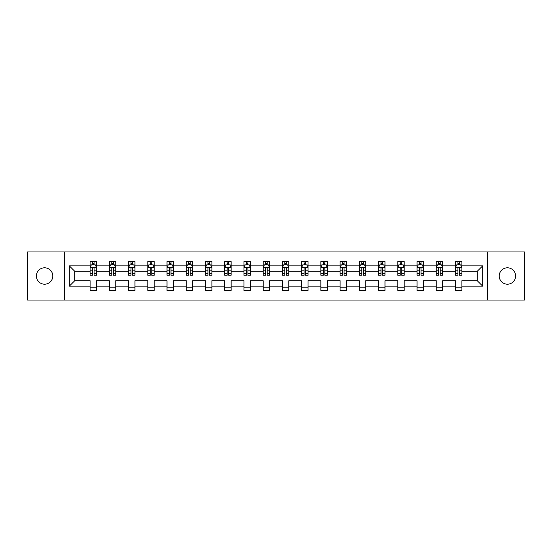 <?xml version="1.0" encoding="UTF-8"?>
<svg xmlns="http://www.w3.org/2000/svg" width="552" height="552" viewBox="0 0 552 552"><rect width="100%" height="100%" fill="white"/><g stroke="black" fill="none" stroke-linecap="round" stroke-linejoin="round"><path stroke-width="0.83" d="M507.412 267.796A8.204 8.204 0 0 0 499.208 276A8.204 8.204 0 0 0 507.412 284.204A8.204 8.204 0 0 0 515.616 276A8.204 8.204 0 0 0 507.412 267.796M44.588 267.796A8.204 8.204 0 0 0 36.384 276A8.204 8.204 0 0 0 44.588 284.204A8.204 8.204 0 0 0 52.792 276A8.204 8.204 0 0 0 44.588 267.796M487.54 300.04L524.4 300.04L524.4 251.96L487.54 251.96L487.54 300.04L64.46 300.04L64.46 251.96L27.6 251.96L27.6 300.04L64.46 300.04M461.9 286.129L461.9 280.74L477.287 280.74L482.669 286.129L461.9 286.129L461.9 290.421L455.49 290.421L455.49 286.129L442.669 286.129L442.669 290.421L436.259 290.421L436.259 286.129L423.439 286.129L423.439 290.421L417.029 290.421L417.029 286.129L404.209 286.129L404.209 290.421L397.799 290.421L397.799 286.129L384.979 286.129L384.979 290.421L378.568 290.421L378.568 286.129L365.741 286.129L365.741 290.421L359.331 290.421L359.331 286.129L346.511 286.129L346.511 290.421L340.101 290.421L340.101 286.129L327.281 286.129L327.281 290.421L320.871 290.421L320.871 286.129L308.05 286.129L308.05 290.421L301.64 290.421L301.64 286.129L288.82 286.129L288.82 290.421L282.41 290.421L282.41 286.129L269.59 286.129L269.59 290.421L263.18 290.421L263.18 286.129L250.36 286.129L250.36 290.421L243.95 290.421L243.95 286.129L231.129 286.129L231.129 290.421L224.719 290.421L224.719 286.129L211.899 286.129L211.899 290.421L205.489 290.421L205.489 286.129L192.669 286.129L192.669 290.421L186.259 290.421L186.259 286.129L173.431 286.129L173.431 290.421L167.021 290.421L167.021 286.129L154.201 286.129L154.201 290.421L147.791 290.421L147.791 286.129L134.971 286.129L134.971 290.421L128.561 290.421L128.561 286.129L115.741 286.129L115.741 290.421L109.33 290.421L109.33 286.129L96.51 286.129L96.51 290.421L90.1 290.421L90.1 286.129L69.331 286.129L69.331 265.871L90.1 265.871L90.1 261.579L96.51 261.579L96.51 265.871L109.33 265.871L109.33 261.579L115.741 261.579L115.741 265.871L128.561 265.871L128.561 261.579L134.971 261.579L134.971 265.871L147.791 265.871L147.791 261.579L154.201 261.579L154.201 265.871L167.021 265.871L167.021 261.579L173.431 261.579L173.431 265.871L186.259 265.871L186.259 261.579L192.669 261.579L192.669 265.871L205.489 265.871L205.489 261.579L211.899 261.579L211.899 265.871L224.719 265.871L224.719 261.579L231.129 261.579L231.129 265.871L243.95 265.871L243.95 261.579L250.36 261.579L250.36 265.871L263.18 265.871L263.18 261.579L269.59 261.579L269.59 265.871L282.41 265.871L282.41 261.579L288.82 261.579L288.82 265.871L301.64 265.871L301.64 261.579L308.05 261.579L308.05 265.871L320.871 265.871L320.871 261.579L327.281 261.579L327.281 265.871L340.101 265.871L340.101 261.579L346.511 261.579L346.511 265.871L359.331 265.871L359.331 261.579L365.741 261.579L365.741 265.871L378.568 265.871L378.568 261.579L384.979 261.579L384.979 265.871L397.799 265.871L397.799 261.579L404.209 261.579L404.209 265.871L417.029 265.871L417.029 261.579L423.439 261.579L423.439 265.871L436.259 265.871L436.259 261.579L442.669 261.579L442.669 265.871L455.49 265.871L455.49 261.579L461.9 261.579L461.9 265.871L482.669 265.871L482.669 286.129M487.54 251.96L64.46 251.96M455.49 265.871L455.49 271.26L442.669 271.26L442.669 265.871M442.669 286.129L442.669 280.74L455.49 280.74L455.49 286.129M436.259 265.871L436.259 271.26L423.439 271.26L423.439 265.871M423.439 286.129L423.439 280.74L436.259 280.74L436.259 286.129M417.029 265.871L417.029 271.26L404.209 271.26L404.209 265.871M404.209 286.129L404.209 280.74L417.029 280.74L417.029 286.129M397.799 265.871L397.799 271.26L384.979 271.26L384.979 265.871M384.979 286.129L384.979 280.74L397.799 280.74L397.799 286.129M378.568 265.871L378.568 271.26L365.741 271.26L365.741 265.871M365.741 286.129L365.741 280.74L378.568 280.74L378.568 286.129M359.331 265.871L359.331 271.26L346.511 271.26L346.511 265.871M346.511 286.129L346.511 280.74L359.331 280.74L359.331 286.129M340.101 265.871L340.101 271.26L327.281 271.26L327.281 265.871M327.281 286.129L327.281 280.74L340.101 280.74L340.101 286.129M320.871 265.871L320.871 271.26L308.05 271.26L308.05 265.871M308.05 286.129L308.05 280.74L320.871 280.74L320.871 286.129M301.64 265.871L301.64 271.26L288.82 271.26L288.82 265.871M288.82 286.129L288.82 280.74L301.64 280.74L301.64 286.129M282.41 265.871L282.41 271.26L269.59 271.26L269.59 265.871M269.59 286.129L269.59 280.74L282.41 280.74L282.41 286.129M263.18 265.871L263.18 271.26L250.36 271.26L250.36 265.871M250.36 286.129L250.36 280.74L263.18 280.74L263.18 286.129M243.95 265.871L243.95 271.26L231.129 271.26L231.129 265.871M231.129 286.129L231.129 280.74L243.95 280.74L243.95 286.129M224.719 265.871L224.719 271.26L211.899 271.26L211.899 265.871M211.899 286.129L211.899 280.74L224.719 280.74L224.719 286.129M205.489 265.871L205.489 271.26L192.669 271.26L192.669 265.871M192.669 286.129L192.669 280.74L205.489 280.74L205.489 286.129M186.259 265.871L186.259 271.26L173.431 271.26L173.431 265.871M173.431 286.129L173.431 280.74L186.259 280.74L186.259 286.129M167.021 265.871L167.021 271.26L154.201 271.26L154.201 265.871M154.201 286.129L154.201 280.74L167.021 280.74L167.021 286.129M147.791 265.871L147.791 271.26L134.971 271.26L134.971 265.871M134.971 286.129L134.971 280.74L147.791 280.74L147.791 286.129M128.561 265.871L128.561 271.26L115.741 271.26L115.741 265.871M115.741 286.129L115.741 280.74L128.561 280.74L128.561 286.129M109.33 265.871L109.33 271.26L96.51 271.26L96.51 265.871M96.51 286.129L96.51 280.74L109.33 280.74L109.33 286.129M90.1 265.871L90.1 271.26L74.713 271.26L74.713 280.74L90.1 280.74L90.1 286.129M69.331 265.871L74.713 271.26M477.287 280.74L477.287 271.26L461.9 271.26L461.9 265.871M457.925 264.781L459.464 264.781M438.695 264.781L440.234 264.781M419.465 264.781L421.003 264.781M400.234 264.781L401.773 264.781M381.004 264.781L382.543 264.781M361.767 264.781L363.306 264.781M342.537 264.781L344.075 264.781M323.306 264.781L324.845 264.781M304.076 264.781L305.615 264.781M284.846 264.781L286.385 264.781M265.615 264.781L267.154 264.781M246.385 264.781L247.924 264.781M227.155 264.781L228.694 264.781M207.925 264.781L209.463 264.781M188.694 264.781L190.233 264.781M169.457 264.781L170.996 264.781M150.227 264.781L151.765 264.781M130.996 264.781L132.535 264.781M111.766 264.781L113.305 264.781M92.536 264.781L94.075 264.781M90.1 287.219L96.51 287.219M109.33 287.219L115.741 287.219M128.561 287.219L134.971 287.219M147.791 287.219L154.201 287.219M167.021 287.219L173.431 287.219M186.259 287.219L192.669 287.219M205.489 287.219L211.899 287.219M224.719 287.219L231.129 287.219M243.95 287.219L250.36 287.219M263.18 287.219L269.59 287.219M282.41 287.219L288.82 287.219M301.64 287.219L308.05 287.219M320.871 287.219L327.281 287.219M340.101 287.219L346.511 287.219M359.331 287.219L365.741 287.219M378.568 287.219L384.979 287.219M397.799 287.219L404.209 287.219M417.029 287.219L423.439 287.219M436.259 287.219L442.669 287.219M455.49 287.219L461.9 287.219M74.713 280.74L69.331 286.129M482.669 265.871L477.287 271.26M94.075 263.242L92.536 263.242M91.308 265.001L90.1 265.001L90.1 261.579L92.536 261.579L92.536 264.843M90.1 273.626L90.1 275.234L92.536 275.234L92.536 273.626L90.1 273.626L90.1 271.26M96.51 271.26L96.51 275.234L94.075 275.234L94.075 268.369C93.564 267.382 93.053 267.382 92.536 268.369L92.536 273.626M95.303 265.001L96.51 265.001L96.51 261.579L94.075 261.579L94.075 264.843M96.51 267.409L95.227 264.843L91.384 264.843L90.1 267.409M113.305 263.242L111.766 263.242M110.538 265.001L109.33 265.001L109.33 261.579L111.766 261.579L111.766 264.843M109.33 273.626L109.33 275.234L111.766 275.234L111.766 273.626L109.33 273.626L109.33 271.26M115.741 271.26L115.741 275.234L113.305 275.234L113.305 268.369C112.794 267.382 112.284 267.382 111.766 268.369L111.766 273.626M114.54 265.001L115.741 265.001L115.741 261.579L113.305 261.579L113.305 264.843M115.741 267.409L114.457 264.843L110.614 264.843L109.33 267.409M132.535 263.242L130.996 263.242M129.768 265.001L128.561 265.001L128.561 261.579L130.996 261.579L130.996 264.843M128.561 273.626L128.561 275.234L130.996 275.234L130.996 273.626L128.561 273.626L128.561 271.26M134.971 271.26L134.971 275.234L132.535 275.234L132.535 268.369C132.025 267.382 131.514 267.382 130.996 268.369L130.996 273.626M133.77 265.001L134.971 265.001L134.971 261.579L132.535 261.579L132.535 264.843M134.971 267.409L133.688 264.843L129.844 264.843L128.561 267.409M151.765 263.242L150.227 263.242M148.999 265.001L147.791 265.001L147.791 261.579L150.227 261.579L150.227 264.843M147.791 273.626L147.791 275.234L150.227 275.234L150.227 273.626L147.791 273.626L147.791 271.26M154.201 271.26L154.201 275.234L151.765 275.234L151.765 268.369C151.255 267.382 150.744 267.382 150.227 268.369L150.227 273.626M153.001 265.001L154.201 265.001L154.201 261.579L151.765 261.579L151.765 264.843M154.201 267.409L152.925 264.843L149.075 264.843L147.791 267.409M170.996 263.242L169.457 263.242M168.229 265.001L167.021 265.001L167.021 261.579L169.457 261.579L169.457 264.843M167.021 273.626L167.021 275.234L169.457 275.234L169.457 273.626L167.021 273.626L167.021 271.26M173.431 271.26L173.431 275.234L170.996 275.234L170.996 268.369C170.485 267.382 169.975 267.382 169.457 268.369L169.457 273.626M172.231 265.001L173.431 265.001L173.431 261.579L170.996 261.579L170.996 264.843M173.431 267.409L172.155 264.843L168.305 264.843L167.021 267.409M190.233 263.242L188.694 263.242M187.459 265.001L186.259 265.001L186.259 261.579L188.694 261.579L188.694 264.843M186.259 273.626L186.259 275.234L188.694 275.234L188.694 273.626L186.259 273.626L186.259 271.26M192.669 271.26L192.669 275.234L190.233 275.234L190.233 268.369C189.715 267.382 189.205 267.382 188.694 268.369L188.694 273.626M191.461 265.001L192.669 265.001L192.669 261.579L190.233 261.579L190.233 264.843M192.669 267.409L191.385 264.843L187.535 264.843L186.259 267.409M209.463 263.242L207.925 263.242M206.689 265.001L205.489 265.001L205.489 261.579L207.925 261.579L207.925 264.843M205.489 273.626L205.489 275.234L207.925 275.234L207.925 273.626L205.489 273.626L205.489 271.26M211.899 271.26L211.899 275.234L209.463 275.234L209.463 268.369C208.946 267.382 208.435 267.382 207.925 268.369L207.925 273.626M210.691 265.001L211.899 265.001L211.899 261.579L209.463 261.579L209.463 264.843M211.899 267.409L210.616 264.843L206.765 264.843L205.489 267.409M228.694 263.242L227.155 263.242M225.92 265.001L224.719 265.001L224.719 261.579L227.155 261.579L227.155 264.843M224.719 273.626L224.719 275.234L227.155 275.234L227.155 273.626L224.719 273.626L224.719 271.26M231.129 271.26L231.129 275.234L228.694 275.234L228.694 268.369C228.183 267.382 227.665 267.382 227.155 268.369L227.155 273.626M229.922 265.001L231.129 265.001L231.129 261.579L228.694 261.579L228.694 264.843M231.129 267.409L229.846 264.843L226.003 264.843L224.719 267.409M247.924 263.242L246.385 263.242M245.15 265.001L243.95 265.001L243.95 261.579L246.385 261.579L246.385 264.843M243.95 273.626L243.95 275.234L246.385 275.234L246.385 273.626L243.95 273.626L243.95 271.26M250.36 271.26L250.36 275.234L247.924 275.234L247.924 268.369C247.413 267.382 246.896 267.382 246.385 268.369L246.385 273.626M249.152 265.001L250.36 265.001L250.36 261.579L247.924 261.579L247.924 264.843M250.36 267.409L249.076 264.843L245.233 264.843L243.95 267.409M267.154 263.242L265.615 263.242M264.387 265.001L263.18 265.001L263.18 261.579L265.615 261.579L265.615 264.843M263.18 273.626L263.18 275.234L265.615 275.234L265.615 273.626L263.18 273.626L263.18 271.26M269.59 271.26L269.59 275.234L267.154 275.234L267.154 268.369C266.644 267.382 266.126 267.382 265.615 268.369L265.615 273.626M268.382 265.001L269.59 265.001L269.59 261.579L267.154 261.579L267.154 264.843M269.59 267.409L268.306 264.843L264.463 264.843L263.18 267.409M286.385 263.242L284.846 263.242M283.618 265.001L282.41 265.001L282.41 261.579L284.846 261.579L284.846 264.843M282.41 273.626L282.41 275.234L284.846 275.234L284.846 273.626L282.41 273.626L282.41 271.26M288.82 271.26L288.82 275.234L286.385 275.234L286.385 268.369C285.874 267.382 285.356 267.382 284.846 268.369L284.846 273.626M287.613 265.001L288.82 265.001L288.82 261.579L286.385 261.579L286.385 264.843M288.82 267.409L287.537 264.843L283.693 264.843L282.41 267.409M305.615 263.242L304.076 263.242M302.848 265.001L301.64 265.001L301.64 261.579L304.076 261.579L304.076 264.843M301.64 273.626L301.64 275.234L304.076 275.234L304.076 273.626L301.64 273.626L301.64 271.26M308.05 271.26L308.05 275.234L305.615 275.234L305.615 268.369C305.104 267.382 304.594 267.382 304.076 268.369L304.076 273.626M306.85 265.001L308.05 265.001L308.05 261.579L305.615 261.579L305.615 264.843M308.05 267.409L306.767 264.843L302.924 264.843L301.64 267.409M324.845 263.242L323.306 263.242M322.078 265.001L320.871 265.001L320.871 261.579L323.306 261.579L323.306 264.843M320.871 273.626L320.871 275.234L323.306 275.234L323.306 273.626L320.871 273.626L320.871 271.26M327.281 271.26L327.281 275.234L324.845 275.234L324.845 268.369C324.334 267.382 323.824 267.382 323.306 268.369L323.306 273.626M326.08 265.001L327.281 265.001L327.281 261.579L324.845 261.579L324.845 264.843M327.281 267.409L325.997 264.843L322.154 264.843L320.871 267.409M344.075 263.242L342.537 263.242M341.308 265.001L340.101 265.001L340.101 261.579L342.537 261.579L342.537 264.843M340.101 273.626L340.101 275.234L342.537 275.234L342.537 273.626L340.101 273.626L340.101 271.26M346.511 271.26L346.511 275.234L344.075 275.234L344.075 268.369C343.565 267.382 343.054 267.382 342.537 268.369L342.537 273.626M345.31 265.001L346.511 265.001L346.511 261.579L344.075 261.579L344.075 264.843M346.511 267.409L345.235 264.843L341.384 264.843L340.101 267.409M363.306 263.242L361.767 263.242M360.539 265.001L359.331 265.001L359.331 261.579L361.767 261.579L361.767 264.843M359.331 273.626L359.331 275.234L361.767 275.234L361.767 273.626L359.331 273.626L359.331 271.26M365.741 271.26L365.741 275.234L363.306 275.234L363.306 268.369C362.795 267.382 362.284 267.382 361.767 268.369L361.767 273.626M364.541 265.001L365.741 265.001L365.741 261.579L363.306 261.579L363.306 264.843M365.741 267.409L364.465 264.843L360.615 264.843L359.331 267.409M382.543 263.242L381.004 263.242M379.769 265.001L378.568 265.001L378.568 261.579L381.004 261.579L381.004 264.843M378.568 273.626L378.568 275.234L381.004 275.234L381.004 273.626L378.568 273.626L378.568 271.26M384.979 271.26L384.979 275.234L382.543 275.234L382.543 268.369C382.025 267.382 381.515 267.382 381.004 268.369L381.004 273.626M383.771 265.001L384.979 265.001L384.979 261.579L382.543 261.579L382.543 264.843M384.979 267.409L383.695 264.843L379.845 264.843L378.568 267.409M401.773 263.242L400.234 263.242M398.999 265.001L397.799 265.001L397.799 261.579L400.234 261.579L400.234 264.843M397.799 273.626L397.799 275.234L400.234 275.234L400.234 273.626L397.799 273.626L397.799 271.26M404.209 271.26L404.209 275.234L401.773 275.234L401.773 268.369C401.256 267.382 400.745 267.382 400.234 268.369L400.234 273.626M403.001 265.001L404.209 265.001L404.209 261.579L401.773 261.579L401.773 264.843M404.209 267.409L402.925 264.843L399.075 264.843L397.799 267.409M421.003 263.242L419.465 263.242M418.23 265.001L417.029 265.001L417.029 261.579L419.465 261.579L419.465 264.843M417.029 273.626L417.029 275.234L419.465 275.234L419.465 273.626L417.029 273.626L417.029 271.26M423.439 271.26L423.439 275.234L421.003 275.234L421.003 268.369C420.486 267.382 419.975 267.382 419.465 268.369L419.465 273.626M422.232 265.001L423.439 265.001L423.439 261.579L421.003 261.579L421.003 264.843M423.439 267.409L422.156 264.843L418.312 264.843L417.029 267.409M440.234 263.242L438.695 263.242M437.46 265.001L436.259 265.001L436.259 261.579L438.695 261.579L438.695 264.843M436.259 273.626L436.259 275.234L438.695 275.234L438.695 273.626L436.259 273.626L436.259 271.26M442.669 271.26L442.669 275.234L440.234 275.234L440.234 268.369C439.723 267.382 439.206 267.382 438.695 268.369L438.695 273.626M441.462 265.001L442.669 265.001L442.669 261.579L440.234 261.579L440.234 264.843M442.669 267.409L441.386 264.843L437.543 264.843L436.259 267.409M459.464 263.242L457.925 263.242M456.697 265.001L455.49 265.001L455.49 261.579L457.925 261.579L457.925 264.843M455.49 273.626L455.49 275.234L457.925 275.234L457.925 273.626L455.49 273.626L455.49 271.26M461.9 271.26L461.9 275.234L459.464 275.234L459.464 268.369C458.953 267.382 458.436 267.382 457.925 268.369L457.925 273.626M460.692 265.001L461.9 265.001L461.9 261.579L459.464 261.579L459.464 264.843M461.9 267.409L460.616 264.843L456.773 264.843L455.49 267.409M96.476 267.347L90.135 267.347M96.51 273.626L94.075 273.626M92.536 270.19L90.1 270.19M96.51 270.19L94.075 270.19M94.075 264.056L92.536 264.056M115.713 267.347L109.365 267.347M115.741 273.626L113.305 273.626M111.766 270.19L109.33 270.19M115.741 270.19L113.305 270.19M113.305 264.056L111.766 264.056M134.943 267.347L128.595 267.347M134.971 273.626L132.535 273.626M130.996 270.19L128.561 270.19M134.971 270.19L132.535 270.19M132.535 264.056L130.996 264.056M154.174 267.347L147.826 267.347M154.201 273.626L151.765 273.626M150.227 270.19L147.791 270.19M154.201 270.19L151.765 270.19M151.765 264.056L150.227 264.056M173.404 267.347L167.056 267.347M173.431 273.626L170.996 273.626M169.457 270.19L167.021 270.19M173.431 270.19L170.996 270.19M170.996 264.056L169.457 264.056M192.634 267.347L186.286 267.347M192.669 273.626L190.233 273.626M188.694 270.19L186.259 270.19M192.669 270.19L190.233 270.19M190.233 264.056L188.694 264.056M211.864 267.347L205.517 267.347M211.899 273.626L209.463 273.626M207.925 270.19L205.489 270.19M211.899 270.19L209.463 270.19M209.463 264.056L207.925 264.056M231.095 267.347L224.747 267.347M231.129 273.626L228.694 273.626M227.155 270.19L224.719 270.19M231.129 270.19L228.694 270.19M228.694 264.056L227.155 264.056M250.325 267.347L243.977 267.347M250.36 273.626L247.924 273.626M246.385 270.19L243.95 270.19M250.36 270.19L247.924 270.19M247.924 264.056L246.385 264.056M269.555 267.347L263.214 267.347M269.59 273.626L267.154 273.626M265.615 270.19L263.18 270.19M269.59 270.19L267.154 270.19M267.154 264.056L265.615 264.056M288.786 267.347L282.445 267.347M288.82 273.626L286.385 273.626M284.846 270.19L282.41 270.19M288.82 270.19L286.385 270.19M286.385 264.056L284.846 264.056M308.023 267.347L301.675 267.347M308.05 273.626L305.615 273.626M304.076 270.19L301.64 270.19M308.05 270.19L305.615 270.19M305.615 264.056L304.076 264.056M327.253 267.347L320.905 267.347M327.281 273.626L324.845 273.626M323.306 270.19L320.871 270.19M327.281 270.19L324.845 270.19M324.845 264.056L323.306 264.056M346.483 267.347L340.135 267.347M346.511 273.626L344.075 273.626M342.537 270.19L340.101 270.19M346.511 270.19L344.075 270.19M344.075 264.056L342.537 264.056M365.714 267.347L359.366 267.347M365.741 273.626L363.306 273.626M361.767 270.19L359.331 270.19M365.741 270.19L363.306 270.19M363.306 264.056L361.767 264.056M384.944 267.347L378.596 267.347M384.979 273.626L382.543 273.626M381.004 270.19L378.568 270.19M384.979 270.19L382.543 270.19M382.543 264.056L381.004 264.056M404.174 267.347L397.826 267.347M404.209 273.626L401.773 273.626M400.234 270.19L397.799 270.19M404.209 270.19L401.773 270.19M401.773 264.056L400.234 264.056M423.405 267.347L417.057 267.347M423.439 273.626L421.003 273.626M419.465 270.19L417.029 270.19M423.439 270.19L421.003 270.19M421.003 264.056L419.465 264.056M442.635 267.347L436.287 267.347M442.669 273.626L440.234 273.626M438.695 270.19L436.259 270.19M442.669 270.19L440.234 270.19M440.234 264.056L438.695 264.056M461.865 267.347L455.524 267.347M461.9 273.626L459.464 273.626M457.925 270.19L455.49 270.19M461.9 270.19L459.464 270.19M459.464 264.056L457.925 264.056"/></g></svg>
